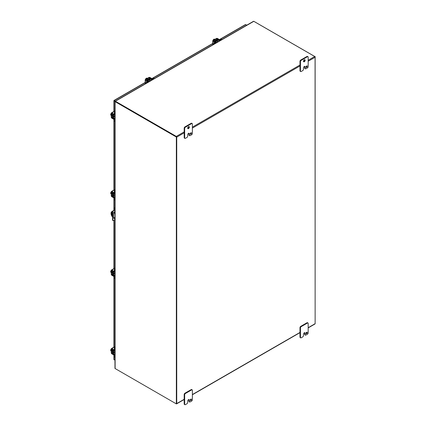 <?xml version="1.0" encoding="UTF-8"?>
<svg xmlns="http://www.w3.org/2000/svg" width="426" height="426" viewBox="0 0 426 426"><rect width="100%" height="100%" fill="white"/><g stroke="black" fill="none" stroke-linecap="round" stroke-linejoin="round"><path stroke-width="0.64" d="M112.805 220.386A0.682 0.394 -60 0 1 112.64 220.359A0.682 0.394 -60 0 1 112.501 220.045L112.501 211.69A0.682 0.394 -60 0 1 112.986 210.854L114.945 209.72M114.791 212.712L114.791 212.095A1.022 0.591 120 0 0 114.695 211.733M113.71 218.346A1.022 0.591 120 0 0 114.477 217.867M112.501 211.69L112.773 211.844A0.682 0.394 -60 0 1 113.252 211.008L114.945 210.034M114.945 208.399L114.674 208.239L114.945 208.085A0.682 0.394 -120 0 0 114.605 208.053A0.682 0.394 -120 0 0 114.498 208.176M112.773 211.844L112.773 220.199L112.501 220.045M114.945 219.502L113.252 220.482A0.682 0.394 -60 0 1 112.911 220.514A0.682 0.394 -60 0 1 112.773 220.199M114.748 218.021A1.022 0.591 -60 0 1 113.827 218.458A1.022 0.591 -60 0 1 113.614 217.99L113.614 213.085A1.022 0.591 -60 0 1 114.061 212.057A1.022 0.591 -60 0 1 114.85 211.781A1.022 0.591 -60 0 1 114.945 211.866M114.674 208.239A0.682 0.394 -120 0 0 114.333 208.207A0.682 0.394 -120 0 0 114.189 208.522L114.189 210.156M114.189 211.935L114.189 212.366M114.344 100.77L114.067 100.611M245.355 24.676A0.591 0.341 60 0 1 245.749 24.586L246.782 25.182M114.983 101.5L114.067 100.93A0.591 0.341 0 0 1 113.95 100.541A0.591 0.341 60 0 1 114.344 100.451L115.377 101.047M113.95 359.32A0.591 0.341 0 0 0 114.067 359.709L114.344 359.869M176.62 136.858L176.343 137.018L115.121 101.67A0.591 0.341 180 0 1 114.961 101.505L114.961 107.15A0.591 0.341 180 0 1 114.945 107.08L114.945 362.648A0.591 0.341 0 0 0 114.961 362.723L114.961 368.368A0.591 0.341 0 0 0 115.121 368.538L176.343 403.885L176.62 403.726L176.62 136.858L115.398 101.51M114.961 101.505L115.345 101.457M176.343 403.885L176.343 137.018M114.945 352.382A0.666 0.383 -60 0 1 114.722 352.366A0.666 0.383 -60 0 1 114.605 351.903A0.666 0.383 -60 0 1 114.945 351.322M111.287 350.087L110.701 349.746L111.287 348.995M111.287 351.056L110.701 350.72L110.701 350.385L111.069 350.598L110.701 349.746M110.701 350.385L111.069 350.353M111.287 350.46A1.363 0.788 120 0 0 111.287 350.944M114.562 213.458L114.732 214.033L114.562 213.458M114.945 213.122L113.785 212.452M112.501 211.711L112.043 211.445A4.095 2.364 -120 0 0 111.91 211.514A4.095 2.364 -120 0 0 112.043 216.461L112.501 216.727M113.614 217.366L114.945 218.139M112.501 216.003A1.193 0.687 60 0 1 111.665 214.544L111.665 212.931A1.193 0.687 60 0 1 111.916 212.382A1.193 0.687 60 0 1 112.501 212.436M114.599 213.485L114.796 213.825M112.043 211.445L112.32 211.285A4.095 2.364 -120 0 0 112.187 211.355A4.095 2.364 -120 0 0 112.065 211.434M114.945 212.803L113.928 212.217M112.07 212.329A1.193 0.687 -120 0 0 111.942 212.766L111.942 214.385A1.193 0.687 -120 0 0 112.501 215.62M315.133 323.755L315.07 56.924M253.869 21.369A0.591 0.341 180 0 1 254.077 21.449L315.299 56.791M114.945 273.827A0.666 0.383 -60 0 1 114.722 273.812A0.666 0.383 -60 0 1 114.605 273.348A0.666 0.383 -60 0 1 114.945 272.768M111.287 271.532L110.701 271.192L111.287 270.441M111.287 272.502L110.701 272.166L110.701 271.831L111.069 272.044L110.701 271.192M110.701 271.831L111.069 271.799M111.287 271.905A1.363 0.788 120 0 0 111.287 272.39M114.945 195.273A0.666 0.383 -60 0 1 114.722 195.257A0.666 0.383 -60 0 1 114.605 194.794A0.666 0.383 -60 0 1 114.945 194.213M111.287 192.978L110.701 192.637L111.287 191.881M111.287 193.947L110.701 193.606L110.701 193.276L111.069 193.489L110.701 192.637M110.701 193.276L111.069 193.239M111.287 193.351A1.363 0.788 120 0 0 111.287 193.835M114.945 116.713A0.666 0.383 -60 0 1 114.722 116.703A0.666 0.383 -60 0 1 114.605 116.239A0.666 0.383 -60 0 1 114.945 115.659M111.287 114.424L110.701 114.083L111.287 113.327M111.287 115.393L110.701 115.052L110.701 114.722L111.069 114.929L110.701 114.083M110.701 114.722L111.069 114.685M111.287 114.791A1.363 0.788 120 0 0 111.287 115.281M216.887 42.44A0.666 0.383 -60 0 1 217.217 41.854A0.666 0.383 -60 0 1 217.675 41.727A0.666 0.383 -60 0 1 217.803 41.913M214.826 39.405L214.241 39.07L214.054 39.597L213.687 39.384L213.399 39.554L213.985 39.89M213.037 40.438L213.399 39.554M214.102 39.57L213.948 39.235M214.731 39.464A1.363 0.788 120 0 0 214.31 39.703M149.34 81.441A0.666 0.383 -60 0 1 149.664 80.849A0.666 0.383 -60 0 1 150.128 80.727A0.666 0.383 -60 0 1 150.256 80.913M147.279 78.405L146.693 78.064L146.507 78.597L145.852 78.549L146.438 78.89M145.49 79.438L145.852 78.549M146.555 78.565L146.4 78.235M147.178 78.459A1.363 0.788 120 0 0 146.762 78.704M112.496 351.168A0.767 0.442 -60 0 1 112.389 351.136A0.767 0.442 -60 0 1 112.496 350.092L112.496 352.749A0.783 0.453 -120 0 0 113.039 353.697L114.338 354.688L114.338 356.344A1.363 0.788 120 0 0 114.621 356.967L114.945 357.158A1.363 0.788 120 0 1 114.7 356.557L114.338 356.344M114.322 354.602A0.682 0.394 180 0 1 113.705 354.496L111.655 353.101L111.708 349.006L113.705 350.097A0.682 0.394 0 0 0 114.338 350.204M114.338 355.028A0.682 0.394 0 0 1 113.705 354.922L111.841 353.846A0.783 0.453 -120 0 1 111.287 352.888L111.287 348.915A0.783 0.453 60 0 1 111.452 348.559A0.783 0.453 60 0 1 111.841 348.596L114.945 346.801M114.338 349.778A0.682 0.394 180 0 1 113.705 349.671L111.841 348.596M114.274 352.11A1.065 0.612 -60 0 1 114.195 352.158A1.065 0.612 -60 0 1 113.662 352.211A1.065 0.612 -60 0 1 113.886 350.673M114.919 350.641A1.065 0.612 -60 0 1 114.94 350.955L114.658 350.79M113.662 352.211L113.295 352.004A1.065 0.612 -60 0 1 113.518 350.465M114.945 354.757L114.7 354.895A0.783 0.453 -120 0 0 114.163 353.947L112.863 352.962L112.917 350.193L114.163 350.827A0.783 0.453 -120 0 0 114.541 350.859A0.783 0.453 -120 0 0 114.7 350.502L114.7 348.841A1.363 0.788 -60 0 1 114.945 347.962M114.945 347.243A1.363 0.788 120 0 0 114.338 348.633L114.28 350.412L113.039 349.778A0.783 0.453 -120 0 0 112.656 349.746A0.783 0.453 -120 0 0 112.496 350.103M114.7 354.895L114.7 356.557M112.496 272.613A0.767 0.442 -60 0 1 112.389 272.581A0.767 0.442 -60 0 1 112.496 271.532M114.322 276.048A0.682 0.394 180 0 1 113.705 275.942L111.655 274.546L111.708 270.451L113.705 271.543A0.682 0.394 0 0 0 114.338 271.644M114.338 276.469A0.682 0.394 0 0 1 113.705 276.368L111.841 275.292A0.783 0.453 -120 0 1 111.287 274.333L111.287 270.361A0.783 0.453 60 0 1 111.452 270.004A0.783 0.453 60 0 1 111.841 270.041L114.945 268.247M114.338 271.224A0.682 0.394 180 0 1 113.705 271.117L111.841 270.041M114.274 273.551A1.065 0.612 -60 0 1 114.195 273.604A1.065 0.612 -60 0 1 113.662 273.657A1.065 0.612 -60 0 1 113.886 272.118M114.919 272.086A1.065 0.612 -60 0 1 114.94 272.4L114.658 272.235M113.662 273.657L113.295 273.444A1.065 0.612 -60 0 1 113.518 271.91M114.945 276.202L114.7 276.341A0.783 0.453 -120 0 0 114.163 275.393L112.863 274.403L112.917 271.639L114.163 272.273A0.783 0.453 -120 0 0 114.541 272.305A0.783 0.453 -120 0 0 114.7 271.948L114.7 270.286A1.363 0.788 -60 0 1 114.945 269.408M114.945 268.689A1.363 0.788 120 0 0 114.338 270.079L114.28 271.857L113.039 271.224A0.783 0.453 -120 0 0 112.656 271.186A0.783 0.453 -120 0 0 112.496 271.548L112.496 274.195A0.783 0.453 -120 0 0 113.039 275.143L114.338 276.128L114.338 277.789A1.363 0.788 120 0 0 114.621 278.412L114.945 278.604A1.363 0.788 120 0 1 114.7 278.002L114.338 277.789M114.7 276.341L114.7 278.002M112.496 194.059A0.767 0.442 -60 0 1 112.389 194.022A0.767 0.442 -60 0 1 112.496 192.978L112.496 195.64A0.783 0.453 -120 0 0 113.039 196.588L114.338 197.573L114.338 199.235A1.363 0.788 120 0 0 114.621 199.858L114.945 200.05M114.322 197.494A0.682 0.394 180 0 1 113.705 197.387L111.655 195.992L111.708 191.897L113.705 192.983A0.682 0.394 0 0 0 114.338 193.09M114.338 197.914A0.682 0.394 0 0 1 113.705 197.808L111.841 196.732A0.783 0.453 -120 0 1 111.287 195.779L111.287 191.806A0.783 0.453 60 0 1 111.452 191.45A0.783 0.453 60 0 1 111.841 191.487L114.945 189.692M114.338 192.669A0.682 0.394 180 0 1 113.705 192.563L111.841 191.487M114.274 194.996A1.065 0.612 -60 0 1 114.195 195.049A1.065 0.612 -60 0 1 113.662 195.103A1.065 0.612 -60 0 1 113.886 193.564M114.919 193.532A1.065 0.612 -60 0 1 114.94 193.846L114.658 193.681M113.662 195.103L113.295 194.89A1.065 0.612 -60 0 1 113.518 193.356M114.945 197.648L114.7 197.786A0.783 0.453 -120 0 0 114.163 196.839L112.863 195.848L112.917 193.084L114.163 193.718A0.783 0.453 -120 0 0 114.541 193.75A0.783 0.453 -120 0 0 114.7 193.393L114.7 191.732A1.363 0.788 -60 0 1 114.945 190.853M114.945 190.129A1.363 0.788 120 0 0 114.338 191.519L114.28 193.297L113.039 192.669A0.783 0.453 -120 0 0 112.656 192.632A0.783 0.453 -120 0 0 112.496 192.989M114.7 197.786L114.7 199.448A1.363 0.788 120 0 0 114.945 200.044M112.496 115.505A0.767 0.442 -60 0 1 112.389 115.467A0.767 0.442 -60 0 1 112.496 114.424L112.496 117.081A0.783 0.453 -120 0 0 113.039 118.034L114.338 119.019L114.338 120.68A1.363 0.788 120 0 0 114.621 121.303L114.945 121.495A1.363 0.788 120 0 1 114.7 120.888L114.338 120.68M114.322 118.939A0.682 0.394 180 0 1 113.705 118.833L111.655 117.438L111.708 113.343L113.705 114.429A0.682 0.394 0 0 0 114.338 114.535M114.338 119.36A0.682 0.394 0 0 1 113.705 119.253L111.841 118.178A0.783 0.453 -120 0 1 111.287 117.225L111.287 113.252A0.783 0.453 60 0 1 111.452 112.89A0.783 0.453 60 0 1 111.841 112.933L114.945 111.138M114.338 114.115A0.682 0.394 180 0 1 113.705 114.008L111.841 112.933M114.274 116.442A1.065 0.612 -60 0 1 114.195 116.495A1.065 0.612 -60 0 1 113.662 116.548A1.065 0.612 -60 0 1 113.886 115.009M114.919 114.977A1.065 0.612 -60 0 1 114.94 115.286L114.658 115.126M113.662 116.548L113.295 116.335A1.065 0.612 -60 0 1 113.518 114.802M114.945 119.088L114.7 119.232A0.783 0.453 -120 0 0 114.163 118.279L112.863 117.294L112.917 114.525L114.163 115.158A0.783 0.453 -120 0 0 114.541 115.196A0.783 0.453 -120 0 0 114.7 114.839L114.7 113.178A1.363 0.788 -60 0 1 114.945 112.294M114.945 111.575A1.363 0.788 120 0 0 114.338 112.965L114.28 114.743L113.039 114.109A0.783 0.453 -120 0 0 112.656 114.077A0.783 0.453 -120 0 0 112.496 114.434M114.7 119.232L114.7 120.888M215.796 41.849A1.065 0.612 -60 0 1 217.015 40.885A1.065 0.612 -60 0 1 217.228 41.466M216.28 42.456L216.568 42.627A1.065 0.612 -60 0 1 216.28 42.76M215.428 41.631A1.065 0.612 -60 0 1 216.648 40.672L217.015 40.885M216.051 42.925L216.051 42.643A0.783 0.453 -0 0 0 216.28 42.323A0.783 0.453 -0 0 0 216.062 42.009L214.89 41.247L217.26 39.815L218.762 40.449A0.783 0.453 -0 0 0 219.859 40.443L221.296 39.613A1.363 0.788 -60 0 1 221.935 39.527M221.941 39.522L221.611 39.336A1.363 0.788 120 0 0 220.929 39.4L219.491 40.23L217.99 39.602A0.783 0.453 -0 0 0 216.893 39.607L214.603 40.928A0.783 0.453 -0 0 0 214.374 41.247A0.783 0.453 -0 0 0 214.592 41.562L215.764 42.323L214.246 43.26A1.363 0.788 120 0 0 213.351 44.48M216.051 42.643L214.613 43.468A1.363 0.788 120 0 0 213.974 44.123M214.331 43.239C214.406 42.584 214.56 42.653 214.789 43.452C214.038 43.292 213.815 42.989 214.102 42.541L214.331 43.239C214.411 42.584 214.566 42.653 214.795 43.447C214.044 43.292 213.815 42.989 214.108 42.536M213.943 42.531L214.203 43.287L214.102 42.541M214.592 40.933A0.767 0.442 -60 0 1 215.444 40.321A0.767 0.442 -60 0 1 215.524 40.395M215.609 42.472A0.682 0.394 -120 0 0 215.199 41.977L213.335 40.688L216.781 38.702L219.012 39.778A0.682 0.394 60 0 1 219.417 40.262M212.973 44.703L212.973 41.114A0.783 0.453 -0 0 1 212.744 40.795A0.783 0.453 -0 0 1 212.973 40.475L216.413 38.489A0.783 0.453 180 0 1 217.516 38.489L219.379 39.565A0.682 0.394 -120 0 1 219.784 40.06M212.973 41.114L214.832 42.19A0.682 0.394 60 0 1 215.242 42.685M214.283 42.728L214.736 42.978M146.784 82.239C146.858 81.584 147.013 81.654 147.242 82.447C146.491 82.293 146.267 81.989 146.555 81.536L146.784 82.239C146.863 81.579 147.018 81.654 147.242 82.447C146.496 82.287 146.267 81.984 146.56 81.536M146.395 81.531L146.656 82.282L146.555 81.536M148.504 81.92L148.504 81.638A0.783 0.453 -0 0 0 148.733 81.318A0.783 0.453 -0 0 0 148.514 81.009L147.417 80.141L149.712 78.815L151.214 79.449A0.783 0.453 -0 0 0 152.311 79.444L153.749 78.613A1.363 0.788 -60 0 1 154.388 78.522L154.063 78.331A1.363 0.788 120 0 0 153.381 78.4L151.944 79.231L150.442 78.597A0.783 0.453 -0 0 0 149.345 78.602L147.055 79.928A0.767 0.442 -60 0 1 147.891 79.316A0.767 0.442 -60 0 1 147.976 79.396M148.062 81.472A0.682 0.394 -120 0 0 147.652 80.977L145.788 79.689L149.233 77.702L151.464 78.778A0.682 0.394 60 0 1 151.869 79.263M145.42 83.698L145.42 80.115A0.783 0.453 -0 0 1 145.197 79.795A0.783 0.453 -0 0 1 145.42 79.476L148.866 77.489A0.783 0.453 180 0 1 149.968 77.489L151.832 78.565A0.682 0.394 -120 0 1 152.236 79.06M145.42 80.115L147.284 81.19A0.682 0.394 60 0 1 147.694 81.686M146.736 81.723L147.188 81.973M148.243 80.844A1.065 0.612 -60 0 1 149.467 79.88A1.065 0.612 -60 0 1 149.68 80.466M148.733 81.457L149.02 81.622A1.065 0.612 -60 0 1 148.733 81.755M147.881 80.626A1.065 0.612 -60 0 1 149.1 79.667L149.467 79.88M147.055 79.928A0.783 0.453 -0 0 0 146.826 80.248A0.783 0.453 -0 0 0 147.045 80.557L148.216 81.318L146.698 82.255A1.363 0.788 120 0 0 145.804 83.48M148.504 81.638L147.066 82.468A1.363 0.788 120 0 0 146.427 83.123M301.182 71.488A1.022 0.591 -60 0 1 300.671 71.536A1.022 0.591 -60 0 1 300.458 71.067L300.458 61.6A1.022 0.591 -60 0 1 301.182 60.343L307.455 56.722A1.022 0.591 -60 0 1 307.966 56.674A1.022 0.591 -60 0 1 308.179 57.143L308.179 66.61A1.022 0.591 -60 0 1 307.455 67.867L305.889 68.772A1.022 0.591 -60 0 1 305.378 68.82A1.022 0.591 -60 0 1 305.165 68.352L305.165 66.962A1.187 0.687 120 0 0 304.915 66.419A1.187 0.687 120 0 0 304.324 66.477A1.187 0.687 120 0 0 303.477 67.931L303.477 69.326A1.022 0.591 -60 0 1 302.753 70.578L301.182 71.488M306.07 66.994A0.852 0.49 120 0 0 306.246 67.388A0.852 0.49 120 0 0 307.098 66.893A0.852 0.49 120 0 0 307.098 65.908A0.852 0.49 120 0 0 306.443 66.136A0.852 0.49 120 0 0 306.07 66.994M303.477 61.248A1.193 0.687 120 0 0 303.722 61.797A1.193 0.687 120 0 0 304.915 61.104A1.193 0.687 120 0 0 304.915 59.731A1.193 0.687 120 0 0 303.999 60.05A1.193 0.687 120 0 0 303.477 61.248M300.458 71.067L299.979 70.791L299.979 61.317L300.458 61.6M299.979 70.791A1.022 0.591 120 0 0 300.192 71.259L300.671 71.536M305.165 66.962L304.681 66.68A1.187 0.687 120 0 0 304.627 66.365M304.681 66.68L304.681 68.075A1.022 0.591 120 0 0 304.894 68.543L305.378 68.82M307.966 56.674L307.487 56.392A1.022 0.591 120 0 0 306.976 56.445L307.455 56.722M301.182 60.343L300.703 60.066L306.976 56.445M300.703 60.066A1.022 0.591 120 0 0 299.979 61.317M306.081 67.116A0.852 0.49 120 0 0 306.784 65.897M303.53 61.568A1.193 0.687 120 0 0 304.436 60.827A1.193 0.687 120 0 0 304.627 59.677M185.39 138.344A1.022 0.591 -60 0 1 184.873 138.391A1.022 0.591 -60 0 1 184.666 137.923L184.666 128.455A1.022 0.591 -60 0 1 185.39 127.198L191.657 123.577A1.022 0.591 -60 0 1 192.174 123.529A1.022 0.591 -60 0 1 192.382 123.998L192.382 133.466A1.022 0.591 -60 0 1 191.657 134.722L190.092 135.628A1.022 0.591 -60 0 1 189.581 135.676A1.022 0.591 -60 0 1 189.368 135.207L189.368 133.817A1.187 0.687 120 0 0 189.123 133.269A1.187 0.687 120 0 0 188.526 133.327A1.187 0.687 120 0 0 187.68 134.786L187.68 136.182A1.022 0.591 -60 0 1 186.961 137.433L185.39 138.344M190.273 133.849A0.852 0.49 120 0 0 190.449 134.238A0.852 0.49 120 0 0 191.301 133.748A0.852 0.49 120 0 0 191.301 132.763A0.852 0.49 120 0 0 190.646 132.992A0.852 0.49 120 0 0 190.273 133.849M187.68 128.104A1.193 0.687 120 0 0 187.925 128.652A1.193 0.687 120 0 0 189.123 127.96A1.193 0.687 120 0 0 189.123 126.581A1.193 0.687 120 0 0 188.201 126.9A1.193 0.687 120 0 0 187.68 128.104M184.666 137.923L184.181 137.646L184.181 128.173L184.666 128.455M184.181 137.646A1.022 0.591 120 0 0 184.394 138.115L184.873 138.391M189.368 133.817L188.883 133.535A1.187 0.687 120 0 0 188.83 133.221M188.883 133.535L188.883 134.93A1.022 0.591 120 0 0 189.096 135.399L189.581 135.676M192.174 123.529L191.689 123.247A1.022 0.591 120 0 0 191.178 123.3L191.657 123.577M185.39 127.198L184.905 126.921L191.178 123.3M184.905 126.921A1.022 0.591 120 0 0 184.181 128.173M190.284 133.972A0.852 0.49 120 0 0 190.986 132.752M187.738 128.423A1.193 0.687 120 0 0 188.638 127.683A1.193 0.687 120 0 0 188.83 126.533M300.671 337.845L300.192 337.568A1.022 0.591 -60 0 1 299.979 337.099L299.979 327.626A1.022 0.591 -60 0 1 300.703 326.375L306.976 322.754A1.022 0.591 -60 0 1 307.487 322.7L307.966 322.983A1.022 0.591 120 0 0 307.455 323.03L301.182 326.651A1.022 0.591 120 0 0 300.458 327.908L300.458 337.376A1.022 0.591 120 0 0 300.671 337.845A1.022 0.591 120 0 0 301.182 337.797L302.753 336.886A1.022 0.591 120 0 0 303.477 335.635L303.477 334.24A1.187 0.687 -60 0 1 304.318 332.786A1.187 0.687 -60 0 1 304.915 332.722A1.187 0.687 -60 0 1 305.165 333.27L305.165 334.66A1.022 0.591 120 0 0 305.378 335.129A1.022 0.591 120 0 0 305.889 335.081L307.455 334.176A1.022 0.591 120 0 0 308.179 332.919L308.179 323.451A1.022 0.591 120 0 0 307.966 322.983M308.179 61.243L315.139 57.228L315.139 323.685L308.179 327.7M185.39 393.507L191.657 389.886A1.022 0.591 -60 0 1 192.174 389.833A1.022 0.591 -60 0 1 192.382 390.301L192.382 399.774A1.022 0.591 -60 0 1 191.657 401.026L190.092 401.936A1.022 0.591 -60 0 1 189.581 401.984A1.022 0.591 -60 0 1 189.368 401.516L189.368 400.126A1.187 0.687 120 0 0 189.123 399.577A1.187 0.687 120 0 0 188.526 399.636L188.521 399.636A1.187 0.687 120 0 0 187.68 401.095L187.68 402.49A1.022 0.591 -60 0 1 186.961 403.742L185.39 404.647A1.022 0.591 -60 0 1 184.873 404.7A1.022 0.591 -60 0 1 184.666 404.231L184.666 394.758A1.022 0.591 -60 0 1 185.39 393.507L184.905 393.23A1.022 0.591 120 0 0 184.181 394.481L184.181 399.295L176.737 403.587L176.737 137.129L184.181 132.832M184.905 393.23L191.178 389.609L191.657 389.886M192.174 389.833L191.689 389.556A1.022 0.591 120 0 0 191.178 389.609M315.139 57.228A0.591 0.341 -120 0 0 314.723 56.504L253.8 21.327A0.591 0.341 -120 0 0 253.502 21.3L115.105 101.207A0.591 0.341 60 0 1 115.398 101.234L176.321 136.411A0.591 0.341 60 0 1 176.737 137.129M308.179 327.903L315.016 323.957A0.591 0.341 -120 0 0 315.139 323.685M176.737 403.587A0.591 0.341 60 0 1 176.385 403.859M114.983 101.473A0.591 0.341 60 0 1 115.105 101.207M306.784 332.205A0.852 0.49 -60 0 1 306.081 333.425M305.378 335.129L304.894 334.852A1.022 0.591 -60 0 1 304.681 334.383L304.681 332.988A1.187 0.687 120 0 0 304.627 332.674M306.07 333.302A0.852 0.49 120 0 0 306.246 333.691A0.852 0.49 120 0 0 307.098 333.201A0.852 0.49 120 0 0 307.098 332.216A0.852 0.49 120 0 0 306.443 332.445A0.852 0.49 120 0 0 306.07 333.302M190.273 400.158A0.852 0.49 120 0 0 190.449 400.546A0.852 0.49 120 0 0 191.301 400.057A0.852 0.49 120 0 0 191.301 399.071A0.852 0.49 120 0 0 190.646 399.3A0.852 0.49 120 0 0 190.273 400.158M184.666 404.231L184.181 403.954L184.181 399.295M184.181 403.954A1.022 0.591 120 0 0 184.394 404.423L184.873 404.7M189.368 400.126L188.883 399.844A1.187 0.687 120 0 0 188.83 399.529M188.883 399.844L188.883 401.239A1.022 0.591 120 0 0 189.096 401.707L189.581 401.984M190.284 400.28A0.852 0.49 120 0 0 190.986 399.061M112.986 210.854L113.252 211.008M114.344 100.451L145.197 82.639M152.007 78.704L212.744 43.638M219.555 39.709L245.749 24.586M114.067 100.93L114.067 111.383M114.067 119.365L114.067 189.937M114.067 197.92L114.067 210.226M114.067 217.627L114.067 218.25M114.067 220.013L114.067 268.492M114.067 276.474L114.067 347.046M114.067 355.028L114.067 359.709M115.121 101.67L115.121 368.538M111.942 214.385L111.665 214.544M111.665 212.931L111.942 212.766M112.539 353.021L111.841 353.42M112.496 352.616L111.655 353.101M113.705 350.097L113.705 349.671M113.705 354.922L113.705 354.496M112.863 352.962L114.306 352.126M114.674 352.339L113.044 353.282M114.945 353.495L114.163 353.947M114.7 348.841L114.338 348.633M112.539 274.466L111.841 274.866M112.496 274.062L111.655 274.546M113.705 271.543L113.705 271.117M113.705 276.368L113.705 275.942M112.863 274.403L114.306 273.572M114.674 273.785L113.044 274.722M114.945 274.935L114.163 275.393M114.7 270.286L114.338 270.079M112.539 195.907L111.841 196.311M112.496 195.507L111.655 195.992M113.705 192.983L113.705 192.563M113.705 197.808L113.705 197.387M112.863 195.848L114.306 195.017M114.674 195.225L113.044 196.168M114.945 196.381L114.163 196.839M114.7 191.732L114.338 191.519M114.7 199.448L114.338 199.235M112.539 117.352L111.841 117.757M112.496 116.953L111.655 117.438M113.705 114.429L113.705 114.008M113.705 119.253L113.705 118.833M112.863 117.294L114.306 116.458M114.674 116.671L113.044 117.613M114.945 117.826L114.163 118.279M114.7 113.178L114.338 112.965M217.26 41.487L217.26 39.815M217.627 39.815L217.627 41.7M221.296 39.613L220.929 39.4M219.859 40.726L219.859 40.443M218.762 40.449L218.762 41.359M214.613 43.468L214.246 43.26M219.012 39.778L219.379 39.565M217.148 38.702L217.148 39.506M216.781 39.671L216.781 38.702M214.832 42.19L215.199 41.977M151.464 78.778L151.832 78.565M149.601 77.702L149.601 78.506M149.233 78.672L149.233 77.702M147.284 81.19L147.652 80.977M149.712 80.482L149.712 78.815M150.08 78.815L150.08 80.695M153.749 78.613L153.381 78.4M152.311 79.726L152.311 79.444M151.214 79.449L151.214 80.354M147.066 82.468L146.698 82.255M304.681 68.075L305.165 68.352M188.883 134.93L189.368 135.207M299.979 332.44L192.382 394.556M192.382 128.098L299.979 65.977M314.723 56.504L308.179 60.279M299.979 65.018L192.382 127.134M184.181 131.874L176.321 136.411M115.398 101.234L253.8 21.327M300.458 337.376L299.979 337.099M300.458 327.908L299.979 327.626M301.182 326.651L300.703 326.375M307.455 323.03L306.976 322.754M305.165 334.66L304.681 334.383M305.165 333.27L304.681 332.988M184.181 394.481L184.666 394.758M188.883 401.239L189.368 401.516M112.64 220.359L112.911 220.514M114.333 208.207L114.605 208.053M245.456 24.554L219.417 39.586M212.744 43.441L151.869 78.586M145.197 82.436L114.051 100.419M113.891 100.69L113.891 111.484M113.891 119.333L113.891 190.039M113.891 197.888L113.891 210.327M113.891 217.532L113.891 218.325M113.891 220.109L113.891 268.593M113.891 276.442L113.891 347.147M113.891 354.996L113.891 359.469M113.444 351.626L114.722 352.366M111.91 211.514L112.187 211.355M113.444 273.071L114.722 273.812M113.444 194.517L114.722 195.257M113.444 115.963L114.722 116.703M216.397 40.987L217.675 41.727M148.85 79.987L150.128 80.727M114.945 346.54L111.452 348.559M114.945 350.625L114.541 350.859M114.945 267.986L111.452 270.004M114.945 272.07L114.541 272.305M114.945 189.432L111.452 191.45M114.945 193.516L114.541 193.75M114.945 110.872L111.452 112.89M114.945 114.961L114.541 115.196M216.28 42.792L216.28 42.323M212.744 40.795L212.744 44.831M145.197 79.795L145.197 83.831M148.733 81.787L148.733 81.318M176.62 403.859L184.181 399.492M192.382 394.758L299.979 332.637"/></g></svg>
